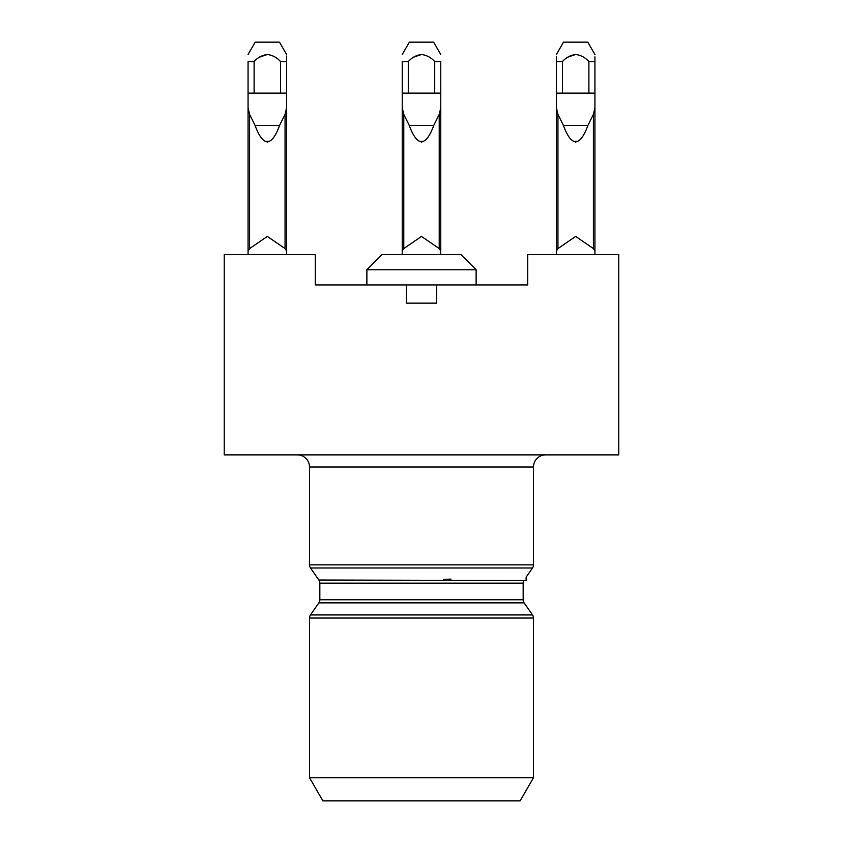<?xml version="1.0" encoding="UTF-8"?>
<svg xmlns="http://www.w3.org/2000/svg" width="843" height="843" viewBox="0 0 843 843"><rect width="100%" height="100%" fill="white"/><g stroke="black" fill="none" stroke-linecap="round" stroke-linejoin="round"><path stroke-width="1.26" d="M254.112 61.602L254.112 93.13L248.063 93.13L248.063 61.602C248.063 52.645 248.063 52.645 248.063 61.602C248.063 52.645 248.063 52.645 248.063 61.602C248.063 52.645 248.063 52.645 248.063 61.602C248.063 52.645 248.063 52.645 248.063 61.602L254.112 61.602C257.684 57.535 262.089 55.164 267.336 54.5C272.574 55.164 276.978 57.535 280.55 61.602L286.599 61.602C286.599 52.645 286.599 52.645 286.599 61.602C286.599 52.645 286.599 52.645 286.599 61.602C286.599 52.645 286.599 52.645 286.599 61.602L286.599 251.003L285.06 248.58L285.06 114.406L279.591 125.407C276.251 134.532 272.805 139.833 269.265 141.297L267.336 142.088L265.397 141.297C261.857 139.833 258.411 134.532 255.071 125.407L249.602 114.406L249.602 248.58L248.063 251.003L248.063 107.714L249.602 114.406M286.599 54.5L279.476 42.15L255.197 42.15L248.063 54.5M286.599 56.038L286.599 61.602M440.773 54.5L433.639 42.15L409.361 42.15L402.227 54.5M408.286 61.602L408.286 93.13L402.227 93.13L402.227 61.602C402.227 52.645 402.227 52.645 402.227 61.602C402.227 52.645 402.227 52.645 402.227 61.602L408.286 61.602C411.848 57.535 416.252 55.164 421.5 54.5C426.737 55.164 431.142 57.535 434.714 61.602L440.773 61.602C440.773 52.645 440.773 52.645 440.773 61.602C440.773 52.645 440.773 52.645 440.773 61.602L440.773 251.003L439.224 248.58L439.224 114.406L433.755 125.407C430.415 134.532 426.979 139.833 423.439 141.297L421.5 142.088L419.561 141.297C416.02 139.833 412.585 134.532 409.245 125.407L403.776 114.406L403.776 248.58L402.227 251.003L402.227 107.714L403.776 114.406M594.937 56.797L594.937 61.602C594.937 52.645 594.937 52.645 594.937 61.602C594.937 52.645 594.937 52.645 594.937 61.602C594.937 52.645 594.937 52.645 594.937 61.602L594.937 251.003L593.398 248.58L593.398 114.406L587.929 125.407C584.589 134.532 581.143 139.833 577.603 141.297L575.664 142.088L573.735 141.297C570.195 139.833 566.749 134.532 563.409 125.407L557.94 114.406L557.94 248.58L556.401 251.003L556.401 107.714L557.94 114.406M594.937 54.5L587.803 42.15L563.524 42.15L556.401 54.5M562.45 61.602L562.45 93.13L556.401 93.13L556.401 61.602C556.401 52.645 556.401 52.645 556.401 61.602C556.401 52.645 556.401 52.645 556.401 61.602L562.45 61.602C566.022 57.535 570.426 55.164 575.664 54.5C580.911 55.164 585.316 57.535 588.888 61.602L594.937 61.602M443.355 579.331L450.994 579.13M532.513 567.971L526.116 577.181L526.116 580.521L318.865 580.026L310.487 567.971A5.458 5.458 0 0 1 309.518 564.852L533.482 564.852A5.458 5.458 0 0 1 532.513 567.971L310.487 567.971M366.874 269.76L476.126 269.76L460.952 254.586L382.048 254.586L366.874 269.76L366.874 284.934M476.126 269.76L476.126 284.934M533.482 564.852L533.482 467.022A12.139 12.139 0 0 1 545.621 454.883M533.482 467.022L309.518 467.022A12.139 12.139 0 0 0 297.379 454.883M533.482 618.045L309.518 618.045L309.518 777.72L322.869 800.85L520.131 800.85L533.482 777.72L533.482 618.045A5.458 5.458 0 0 0 532.513 614.926L524.135 602.871A5.458 5.458 0 0 1 523.166 599.752L523.166 583.145A5.458 5.458 0 0 1 523.84 580.521M309.518 618.045A5.458 5.458 0 0 1 310.487 614.926L532.513 614.926M524.135 602.871L318.865 602.871A5.458 5.458 0 0 0 319.834 599.752L523.166 599.752M523.166 583.145L319.834 583.145A5.458 5.458 0 0 0 318.865 580.026M309.518 467.022L309.518 564.852M319.834 583.145L319.834 599.752M318.865 602.871L310.487 614.926M533.482 777.72L309.518 777.72M315.282 284.934L527.718 284.934L527.718 254.586L618.762 254.586L618.762 454.883L224.238 454.883L224.238 254.586L315.282 254.586L315.282 284.934M406.326 284.934L406.326 303.143L436.674 303.143L436.674 284.934M588.888 61.602L588.888 93.13L562.45 93.13M575.664 54.5L567.897 57.113L575.664 54.5M593.398 114.406L594.937 107.714L594.937 93.13L588.888 93.13M556.401 93.13L556.401 107.714L556.401 93.13M556.401 61.602L556.401 56.797L556.401 61.602M556.401 254.586L556.401 251.003L557.94 248.58L575.664 236.43L593.398 248.58M594.937 251.003L594.937 254.586M434.714 61.602L434.714 93.13L408.286 93.13M421.5 54.5L413.734 57.113M440.773 102.235L440.773 109.759M439.224 114.406L440.773 107.714M440.773 93.13L434.714 93.13M402.227 93.13L402.227 107.714M403.776 248.58L421.5 236.43L439.224 248.58M440.415 249.813L440.773 254.586M402.227 251.003L402.227 254.586M280.55 61.602L280.55 93.13L254.112 93.13M267.336 54.5L259.56 57.113L267.336 54.5M285.06 114.406L286.599 107.714L286.599 93.13L280.55 93.13M248.063 93.13L248.063 107.714L248.063 93.13M248.063 254.586L248.063 251.003L249.602 248.58L267.336 236.43L285.06 248.58M286.599 251.003L286.599 254.586M577.603 141.297L573.735 141.297M587.929 125.407L563.409 125.407M423.439 141.297L419.561 141.297M433.755 125.407L409.245 125.407M269.265 141.297L265.397 141.297M279.591 125.407L255.071 125.407"/></g></svg>

